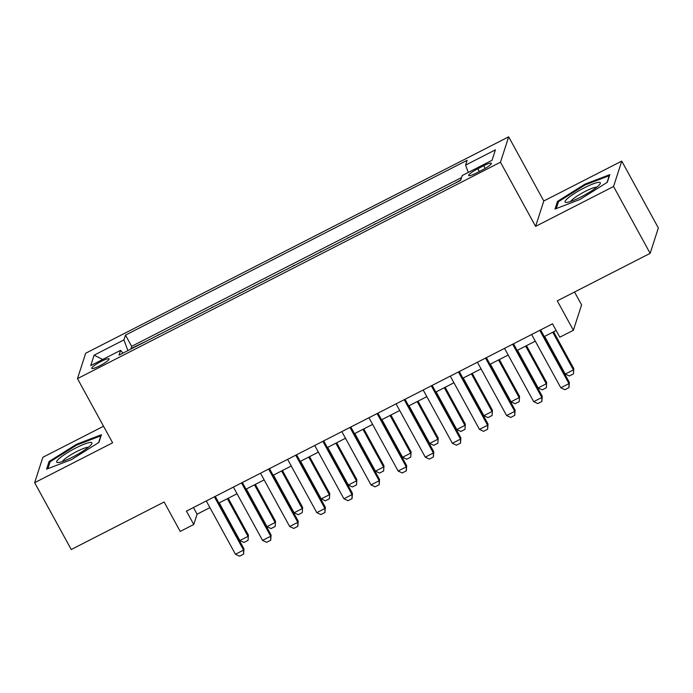 <?xml version="1.0" encoding="UTF-8"?>
<svg xmlns="http://www.w3.org/2000/svg" width="693" height="693" viewBox="0 0 693 693"><rect width="100%" height="100%" fill="white"/><g stroke="black" fill="none" stroke-linecap="round" stroke-linejoin="round"><path stroke-width="1.04" d="M99.723 365.817A9.884 1.611 -28.7 0 0 109.104 358.87A9.884 1.611 -28.7 0 0 101.143 361.425A9.884 1.611 -28.7 0 0 91.762 368.364A9.884 1.611 -28.7 0 0 99.723 365.817M103.543 426.238L42.853 457.285L34.65 482.683L71.249 549.523L164.111 502.009L180.215 531.418L193.771 524.48L197.098 514.189L209.91 507.631M508.671 136.824L85.681 353.239L77.477 378.629L500.467 162.214L508.671 136.824L543.797 200.987L535.594 226.386L613.556 186.495L621.751 161.105L543.797 200.987M621.751 161.105L658.35 227.945L650.147 253.343L557.276 300.857L573.38 330.266L581.583 304.877L574.549 292.022M613.556 186.495L650.147 253.343M460.828 179.825L456.453 182.502M445.252 188.227L429.339 196.37M418.139 202.105L402.226 210.248M391.025 215.973L375.112 224.116M363.912 229.851L347.99 237.994M336.798 243.719L320.876 251.862M309.684 257.588L293.763 265.731M282.562 271.465L266.649 279.608M255.448 285.334L239.535 293.477M228.335 299.211L212.422 307.354M201.221 313.08L185.308 321.223M174.108 326.957L158.186 335.1M573.38 330.266L559.823 337.205L552.503 323.83L186.452 511.113L193.771 524.48M483.705 165.748L477.746 168.797A9.581 1.559 -28.7 0 0 468.659 175.528A9.581 1.559 -28.7 0 0 476.368 173.051L482.337 170.002A9.581 1.559 -28.7 0 0 491.424 163.279A9.581 1.559 -28.7 0 0 483.705 165.748L485.187 168.442M122.938 353.135L120.565 350.337L119.014 355.145L460.654 180.345L462.214 175.546L492.039 160.282L495.408 149.853L465.583 165.116L467.134 160.308L125.485 335.1L123.934 339.908L127.884 350.606M120.565 350.337L90.74 365.601L94.109 355.171L123.934 339.908M456.098 182.683L456.271 182.164M461.573 177.529L131.635 346.335L131.072 348.969M146.994 340.826L130.89 348.631M157.839 335.282L158.004 334.762M184.953 321.405L185.118 320.885M212.067 307.536L212.231 307.016M239.18 293.659L239.354 293.139M266.294 279.79L266.467 279.27M293.408 265.913L293.581 265.393M320.53 252.044L320.694 251.524M347.643 238.167L347.808 237.647M374.757 224.298L374.922 223.778M401.871 210.421L402.035 209.91M428.984 196.552L429.158 196.032M535.594 226.386L500.467 162.214M34.65 482.683L112.604 442.801L77.477 378.629M218.884 503.04L237.032 493.762M246.006 489.171L264.146 479.885M273.12 475.294L291.259 466.017M300.234 461.425L318.373 452.139M327.347 447.548L345.486 438.271M354.461 433.679L372.6 424.393M381.574 419.802L399.714 410.525M408.688 405.933L426.836 396.647M435.81 392.056L453.95 382.779M462.924 378.187L481.063 368.901M490.038 364.31L508.177 355.033M517.151 350.441L535.291 341.155M544.265 336.564L556.15 330.492M193.451 507.536L197.098 514.189M468.286 172.436L465.583 165.116M131.635 346.335L125.485 335.1M94.109 355.171L102.72 359.468M584.875 184.191L557.475 201.403L555.006 209.052L579.937 199.489L607.337 182.276L609.805 174.627L584.875 184.191L585.264 184.901M46.596 469.161L71.526 459.598L98.934 442.385L101.403 434.736L76.473 444.3L49.073 461.512L46.596 469.161M558.194 202.72L557.475 201.403M49.792 462.829L49.073 461.512M76.854 445.01L76.473 444.3M539.786 330.344L568.953 383.619L569.351 382.389L568.988 387.621L564.925 389.709L560.819 387.785L531.644 334.502M540.627 329.911L569.351 382.389M560.819 387.785L568.953 383.619L568.988 387.621M544.629 336.382L565.254 374.055L573.388 369.897L552.763 332.224M573.787 368.659L573.423 373.899L573.787 368.659L553.603 331.791M573.423 373.899L569.351 375.978L565.254 374.055M581.254 196.829A20.08 3.266 -28.7 0 0 600.025 183.948A20.08 3.266 -28.7 0 0 584.138 187.916A20.08 3.266 -28.7 0 0 566.268 202.434A20.08 3.266 -28.7 0 0 581.254 196.829M596.734 187.205A15.203 2.477 -28.7 0 0 585.126 191.433A15.203 2.477 -28.7 0 0 570.781 201.412M556.306 208.55L558.541 201.637L585.091 184.962L609.242 175.693L607.068 182.441M88.834 446.907A20.08 3.266 -28.7 0 0 91.623 444.066A20.08 3.266 -28.7 0 0 81.228 445.4A20.08 3.266 -28.7 0 0 59.754 458.064A20.08 3.266 -28.7 0 0 57.865 462.543A20.08 3.266 -28.7 0 0 72.297 457.233A20.08 3.266 -28.7 0 0 88.834 446.907M88.332 447.314A15.203 2.477 -28.7 0 0 77.521 451.134A15.203 2.477 -28.7 0 0 64.614 459.147A15.203 2.477 -28.7 0 0 62.379 461.529M47.904 468.659L50.139 461.755L76.689 445.079L100.84 435.81L98.666 442.558M512.664 344.213L541.839 397.496L542.238 396.257L541.874 401.498L537.803 403.577L533.705 401.654L504.53 348.38M513.504 343.789L542.238 396.257M533.705 401.654L541.839 397.496L541.874 401.498M485.55 358.09L514.726 411.365L515.124 410.135L514.76 415.367L510.689 417.455L506.592 415.531L477.416 362.248M486.391 357.657L515.124 410.135M506.592 415.531L514.726 411.365L514.76 415.367M458.437 371.959L487.612 425.242L488.011 424.003L487.647 429.244L483.575 431.323L479.469 429.4L450.303 376.126M459.277 371.526L488.011 424.003M479.469 429.4L487.612 425.242L487.647 429.244M431.323 385.836L460.49 439.111L460.888 437.881L460.524 443.113L456.462 445.192L452.356 443.277L423.189 389.994M432.163 385.403L460.888 437.881M452.356 443.277L460.49 439.111L460.524 443.113M517.506 350.26L538.14 387.933L546.275 383.766L525.649 346.093M546.673 382.536L546.309 387.768L546.673 382.536L526.489 345.668M546.309 387.768L542.238 389.856L538.14 387.933M490.393 364.128L511.018 401.801L519.161 397.643L498.527 359.97M519.559 396.405L519.196 401.645L519.559 396.405L499.367 359.537M519.196 401.645L515.124 403.724L511.018 401.801M463.279 378.006L483.905 415.679L492.039 411.512L471.413 373.839M492.437 410.282L492.073 415.514L492.437 410.282L472.254 373.414M492.073 415.514L488.011 417.602L483.905 415.679M436.166 391.874L456.791 429.547L464.925 425.389L444.3 387.716M465.324 424.151L464.96 429.391L465.324 424.151L445.14 387.283M464.96 429.391L460.897 431.47L456.791 429.547M404.21 399.705L433.376 452.988L433.775 451.749L433.411 456.99L429.348 459.069L425.242 457.146L396.075 403.863M405.05 399.272L433.775 451.749M425.242 457.146L433.376 452.988L433.411 456.99M409.052 405.751L429.677 443.425L437.811 439.258L417.186 401.585M438.21 438.028L437.846 443.26L438.21 438.028L418.026 401.152M437.846 443.26L433.783 445.339L429.677 443.425M377.096 413.574L406.263 466.857L406.661 465.627L406.297 470.859L402.235 472.938L398.129 471.023L368.962 417.74M377.936 413.149L406.661 465.627M398.129 471.023L406.263 466.857L406.297 470.859M381.938 419.62L402.564 457.293L410.698 453.135L390.072 415.462M411.096 451.897L410.732 457.137L411.096 451.897L390.913 415.029M410.732 457.137L406.67 459.216L402.564 457.293M349.982 427.451L379.149 480.734L379.547 479.495L379.184 484.736L375.121 486.815L371.015 484.892L341.84 431.609M350.814 427.018L379.547 479.495M371.015 484.892L379.149 480.734L379.184 484.736M354.825 433.489L375.45 471.171L383.584 467.004L362.959 429.331M383.983 465.774L383.619 471.006L383.983 465.774L363.799 428.898M383.619 471.006L379.547 473.085L375.45 471.171M322.86 441.32L352.035 494.603L352.434 493.373L352.07 498.605L347.999 500.684L343.901 498.769L314.726 445.486M323.7 440.895L352.434 493.373M343.901 498.769L352.035 494.603L352.07 498.605M327.702 447.366L348.336 485.039L356.471 480.881L335.845 443.199M356.869 479.643L356.505 484.883L356.869 479.643L336.677 442.775M356.505 484.883L352.434 486.962L348.336 485.039M295.746 455.197L324.922 508.48L325.32 507.241L324.956 512.482L320.885 514.561L316.788 512.638L287.612 459.355M296.587 454.764L325.32 507.241M316.788 512.638L324.922 508.48L324.956 512.482M268.633 469.066L297.808 522.349L298.207 521.11L297.843 526.351L293.771 528.43L289.665 526.515L260.499 473.232M269.473 468.641L298.207 521.11M289.665 526.515L297.808 522.349L297.843 526.351M241.519 482.943L270.686 536.226L271.084 534.987L270.72 540.219L266.658 542.307L262.552 540.384L233.385 487.101M242.359 482.51L271.084 534.987M262.552 540.384L270.686 536.226L270.72 540.219M214.406 496.812L243.572 550.095L243.971 548.856L243.607 554.097L239.544 556.176L235.438 554.253L206.271 500.978M215.246 496.387L243.971 548.856M235.438 554.253L243.572 550.095L243.607 554.097M300.589 461.235L321.214 498.917L329.348 494.75L308.723 457.077M329.755 493.52L329.392 498.752L329.755 493.52L309.563 456.644M329.392 498.752L325.32 500.831L321.214 498.917M273.475 475.112L294.101 512.785L302.235 508.627L281.609 470.945M302.633 507.389L302.269 512.629L302.633 507.389L282.449 470.521M302.269 512.629L298.207 514.708L294.101 512.785M246.361 488.981L266.987 526.663L275.121 522.496L254.496 484.823M275.519 521.257L275.156 526.498L275.519 521.257L255.336 484.39M275.156 526.498L271.093 528.577L266.987 526.663M219.248 502.858L239.873 540.531L248.007 536.373L227.382 498.691M248.406 535.135L248.042 540.367L248.406 535.135L228.222 498.267M248.042 540.367L243.979 542.454L239.873 540.531M479.261 171.578L477.746 168.797"/></g></svg>
